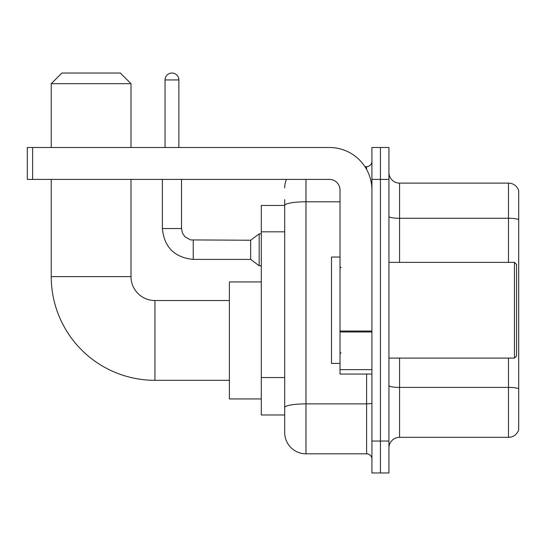 <?xml version="1.0" encoding="UTF-8"?>
<svg xmlns="http://www.w3.org/2000/svg" width="546" height="546" viewBox="0 0 546 546"><rect width="100%" height="100%" fill="white"/><g stroke="black" fill="none" stroke-linecap="round" stroke-linejoin="round"><path stroke-width="0.82" d="M305.972 179.402L305.972 453.822A21.274 21.274 0 0 1 284.698 432.548L284.698 199.611L284.698 205.46L261.302 205.46L261.302 414.994L284.698 414.994M371.922 441.052L371.922 472.966L380.425 472.966L380.425 441.052L380.425 472.966L388.936 472.966L388.936 441.052L380.425 441.052L380.425 179.402L380.425 441.052L371.922 441.052L371.922 179.402L380.425 179.402L380.425 147.488L380.425 179.402L388.936 179.402L388.936 441.052M388.936 179.402L388.936 147.488L371.922 147.488L371.922 179.402M305.972 453.822L366.598 453.822L366.598 374.044M364.905 166.639L366.598 166.639A5.317 5.317 0 0 0 371.922 161.316M284.698 432.548L284.698 411.274M340.008 201.795L305.972 201.795A21.274 3.692 180 0 0 284.698 205.487L284.698 199.611M371.922 459.138A5.317 5.317 0 0 0 366.598 453.822M284.698 187.906A21.274 21.274 0 0 1 286.473 179.402M388.936 447.966A10.633 10.633 0 0 1 399.57 437.332L508.49 437.332L508.49 358.094M518.7 190.779A10.633 10.633 0 0 0 508.49 183.122A10.633 10.633 0 0 1 518.7 190.779L518.7 429.675A10.633 10.633 0 0 1 508.49 437.332M518.7 191.632L518.7 219.608A10.633 1.85 180 0 0 508.49 218.277L508.49 183.122L399.57 183.122A10.633 10.633 0 0 1 388.936 172.488A10.633 10.633 0 0 0 399.57 183.122L399.57 262.367M229.388 380.323L154.934 380.323A103.706 103.706 0 0 1 51.228 276.617L51.228 179.402M154.934 380.323L154.934 300.546A23.928 23.928 0 0 1 131.006 276.617L131.006 179.402M61.869 73.034L120.366 73.034L131.006 83.674L51.228 83.674L61.869 73.034M131.006 147.488L131.006 83.674M51.228 147.488L51.228 83.674M261.302 281.934L229.388 281.934L229.388 398.935L261.302 398.935M165.042 147.488L165.042 79.948A6.914 6.914 0 0 1 171.956 73.034A6.914 6.914 0 0 1 178.87 79.948L178.87 147.488M193.229 259.384C174.515 257.535 164.23 247.256 162.38 228.542C164.23 247.256 174.515 257.535 193.229 259.384C174.515 257.535 164.23 247.256 162.38 228.542C164.23 247.256 174.515 257.535 193.229 259.384C174.515 257.535 164.23 247.256 162.38 228.542C164.23 247.256 174.515 257.535 193.229 259.384C174.515 257.535 164.23 247.256 162.38 228.542C164.23 247.256 174.515 257.535 193.229 259.384C174.515 257.535 164.23 247.256 162.38 228.542C164.23 247.256 174.515 257.535 193.229 259.384C174.515 257.535 164.23 247.256 162.38 228.542C164.23 247.256 174.515 257.535 193.229 259.384C174.515 257.535 164.23 247.256 162.38 228.542C164.23 247.256 174.515 257.535 193.229 259.384C174.515 257.535 164.23 247.256 162.38 228.542C164.23 247.256 174.515 257.535 193.229 259.384C174.515 257.535 164.23 247.256 162.38 228.542L181.525 228.542L182.453 233.108L184.958 236.814L190.486 239.912L250.662 240.24L250.662 259.384L193.229 259.384L193.229 240.26M250.662 240.24L259.173 233.859L259.173 265.765L261.302 265.765M371.922 374.044L340.008 374.044L340.008 331.033L371.922 331.033M371.922 190.035A42.547 42.547 0 0 0 329.375 147.488L32.617 147.488L32.617 179.402L329.375 179.402A10.633 10.633 0 0 1 340.008 190.035L340.008 331.033M32.617 179.402L27.3 179.402L27.3 147.488L32.617 147.488M514.448 262.367L516.571 264.489L516.571 355.965L514.448 358.094L514.448 262.367L388.936 262.367M340.008 257.043L331.497 257.043L331.497 363.411L340.008 363.411M284.698 231.825L261.302 231.825M284.698 377.545L261.302 377.545M371.922 402.962A5.317 0.921 0 0 1 366.598 403.883L305.972 403.883A21.274 3.692 180 0 0 284.698 407.575M366.598 169.437L366.598 166.639M518.7 388.732A10.633 1.85 180 0 0 508.49 387.401L399.57 387.401L399.57 437.332M508.49 262.367L508.49 218.277L399.57 218.277A10.633 1.85 0 0 1 388.936 216.434M399.57 358.094L399.57 387.401A10.633 1.85 0 0 1 388.936 385.551M51.228 276.617L131.006 276.617M181.525 228.542L181.525 179.402M165.042 79.948L178.87 79.948M371.922 331.961L340.008 331.961M340.008 369.649L371.922 369.649M229.388 300.546L154.934 300.546M250.662 259.384L259.173 265.765M162.38 228.542L162.38 179.402M259.173 233.859L261.302 233.859M388.936 358.094L514.448 358.094M341.073 267.683L340.008 266.619M341.073 352.771L340.008 353.835"/></g></svg>
